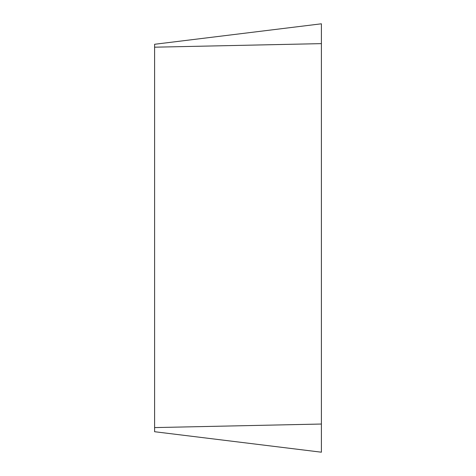 <?xml version="1.0" encoding="UTF-8"?>
<svg xmlns="http://www.w3.org/2000/svg" width="476" height="476" viewBox="0 0 476 476"><rect width="100%" height="100%" fill="white"/><g stroke="black" fill="none" stroke-linecap="round" stroke-linejoin="round"><path stroke-width="0.71" d="M154.599 44.28L321.401 23.8L321.401 452.2L154.599 431.72L154.599 44.28L321.401 23.8L321.401 452.2M321.401 424.033L154.599 427.591M154.599 47.189L321.401 43.631"/></g></svg>
